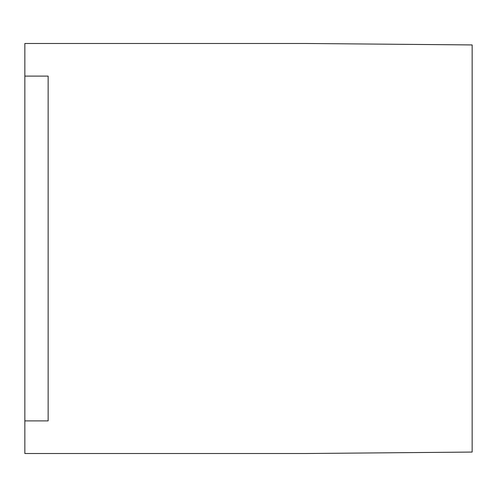 <?xml version="1.0" encoding="UTF-8"?>
<svg xmlns="http://www.w3.org/2000/svg" width="497" height="497" viewBox="0 0 497 497"><rect width="100%" height="100%" fill="white"/><g stroke="black" fill="none" stroke-linecap="round" stroke-linejoin="round"><path stroke-width="0.75" d="M472.15 44.935L472.15 452.065L306.133 453.512L24.85 453.512L24.85 43.487L306.133 43.487L472.15 44.935M85.465 43.487L231.285 43.487M85.465 453.512L183.294 453.512M24.85 420.897L48.147 420.897L48.147 76.103L24.85 76.103"/></g></svg>
